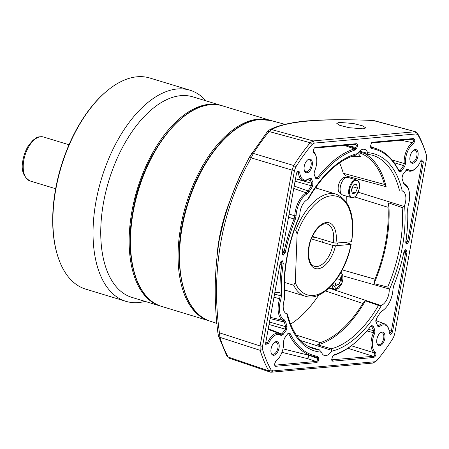 <?xml version="1.0" encoding="UTF-8"?>
<svg xmlns="http://www.w3.org/2000/svg" width="449" height="449" viewBox="0 0 449 449"><rect width="100%" height="100%" fill="white"/><g stroke="black" fill="none" stroke-linecap="round" stroke-linejoin="round"><path stroke-width="0.67" d="M209.548 320.968A104.802 56.002 -73.1 0 1 209.256 320.878A104.802 56.002 -73.1 0 1 183.186 215.077A104.802 56.002 -73.1 0 1 258.141 119.142A104.802 56.002 -73.1 0 1 270.152 120.321A104.802 56.002 -73.1 0 1 270.444 120.411M221.89 105.672A104.802 56.002 106.9 0 0 221.228 105.464A104.802 56.002 106.9 0 0 209.217 104.291A104.802 56.002 106.9 0 0 134.262 200.22A104.802 56.002 106.9 0 0 160.332 306.022A104.802 56.002 106.9 0 0 161 306.218M221.228 105.464L192.823 96.838A104.802 56.002 106.9 0 0 180.812 95.665A104.802 56.002 106.9 0 0 105.857 191.594A104.802 56.002 106.9 0 0 131.927 297.395L160.332 306.022M205.973 100.834A110.314 58.948 106.9 0 0 189.966 90.204A110.314 58.948 106.9 0 0 177.321 88.969A110.314 58.948 106.9 0 0 98.421 189.949A110.314 58.948 106.9 0 0 125.866 301.318A110.314 58.948 106.9 0 0 138.505 302.559A110.314 58.948 106.9 0 0 145.078 301.391M189.966 90.204L149.814 78.014A110.314 58.948 106.9 0 0 137.169 76.779A110.314 58.948 106.9 0 0 106.941 90.956A110.314 58.948 106.9 0 0 57.27 254.532A110.314 58.948 106.9 0 0 85.714 289.128L125.866 301.318M106.941 90.956L106.29 91.501A109.399 58.454 106.9 0 0 57.034 253.719L57.27 254.532M352.431 197.745A9.193 4.911 -73.1 0 1 351.382 197.644L342.828 195.046A9.193 4.911 -73.1 0 1 340.342 186.717A9.193 4.911 -73.1 0 1 348.171 177.456L356.719 180.049A9.193 4.911 -73.1 0 0 355.67 179.948A9.193 4.911 -73.1 0 0 348.89 189.31A9.193 4.911 -73.1 0 0 351.382 197.644L352.555 197.756C355.322 197.201 357.449 194.759 358.925 190.427C359.38 186.251 361.389 183.484 356.719 180.049M351.382 189.792L353.015 186.84L357.477 188.193L355.395 192.98L352.336 193.744L351.371 189.725L353.453 184.937L356.506 184.174L357.477 188.193M355.395 192.98L351.898 191.919M346.117 177.596L345.578 177.434A8.458 4.518 106.9 0 0 338.372 185.953A8.458 4.518 106.9 0 0 340.662 193.62L341.201 193.783M338.675 276.129L339.848 275.838L340.819 279.856L338.737 284.644L335.678 285.407L334.774 281.663M338.737 284.644L335.24 283.583M336.969 278.689L340.819 279.856M285.962 313.464L286.816 313.829A11.915 6.37 -73.1 0 1 286.63 313.772A11.915 6.37 -73.1 0 1 284.526 299.292L284.789 297.749C283.757 285.137 284.526 271.718 287.085 257.502C289.7 243.229 293.893 229.433 299.668 216.126L299.848 214.981A11.915 6.37 -73.1 0 1 300.168 211.339A11.915 6.37 -73.1 0 1 307.582 199.547L308.16 199.193C322.64 174.734 338.445 160.052 355.58 155.152L357.572 153.586A11.915 6.37 -73.1 0 1 364.56 149.332A11.915 6.37 -73.1 0 1 367.602 152.682L367.692 153.384L359.615 151.122M300.678 340.561L331.884 350.439L331.508 351.275A11.915 6.37 -73.1 0 1 325.783 355.63A11.915 6.37 -73.1 0 1 324.318 355.468A11.915 6.37 -73.1 0 1 321.478 352.179L319.391 349.866A101.12 54.037 -73.1 0 1 313.671 348.738C301.099 344.725 292.321 333.102 287.338 313.873L285.788 313.351M351.876 156.308L360.626 156.499L358.672 154.052L357.662 153.446M363.252 128.857L349.03 127.69L339.741 125.322L336.756 123.301L339.321 122.375L353.543 123.542L362.831 125.911L365.817 127.931L363.252 128.857M290.032 333.315A107.558 57.472 106.9 0 0 317.432 356.298L318.201 357.028A18.353 9.805 106.9 0 0 318.537 357.808L317.303 358.302C317.696 359.857 317.275 360.906 316.045 361.451L316.618 362.612L275.473 366.317L274.283 364.734L275.821 361.148A14.525 7.762 106.9 0 0 276.865 360.3A14.525 7.762 106.9 0 0 283.218 347.7A14.525 7.762 106.9 0 0 283.504 341.549L284.369 338.4L287.843 333.601L288.236 333.147L290.032 333.315L288.797 333.815L287.837 333.607M375.824 321.181L377.817 326.283L376.004 321.961L376.627 318.223A107.558 57.472 106.9 0 0 379.916 313.133L382.093 310.876A18.353 9.805 106.9 0 0 384.501 309.12A18.353 9.805 106.9 0 0 392.993 289.134L393.824 285.384A107.558 57.472 106.9 0 0 403.864 252.254L405.054 249.97L405.907 249.537L405.009 250.25L405.728 251.928L407.013 252.108L392.572 331.558C391.315 334.819 390.243 335.251 389.356 332.872A14.525 7.762 106.9 0 0 388.946 330.054A14.525 7.762 106.9 0 0 383.407 324.857A14.525 7.762 106.9 0 0 379.534 326.636L378.703 325.592A15.491 8.278 106.9 0 1 382.834 323.695A15.491 8.278 106.9 0 1 384.866 323.959L375.824 320.586M421.656 159.979L422.122 161.707L423.407 161.887L408.972 241.338L406.878 244.2L405.795 243.139L405.773 241.764A107.558 57.472 106.9 0 0 407.641 209.369L408.163 205.648A18.353 9.805 106.9 0 0 409.185 201.534A18.353 9.805 106.9 0 0 409.112 191.263A18.353 9.805 106.9 0 0 404.936 185.173L403.522 183.243A107.558 57.472 106.9 0 0 402.007 178.579L401.883 178.113M409.112 191.263L408.91 190.443A19.318 10.321 106.9 0 0 404.51 184.039L403.309 182.395A108.523 57.988 106.9 0 0 401.866 177.933M304.248 170.104A6.252 3.339 106.9 0 0 305.747 171.72A6.252 3.339 106.9 0 0 306.459 171.787A6.252 3.339 106.9 0 0 311.067 165.423A6.252 3.339 106.9 0 0 309.378 159.754A6.252 3.339 106.9 0 0 308.659 159.687A6.252 3.339 106.9 0 0 307.234 160.265M306.987 172.792A7.077 3.783 -73.1 0 1 304.349 170.497A7.077 3.783 -73.1 0 1 307.537 159.996A7.077 3.783 -73.1 0 1 309.473 159.086A7.077 3.783 -73.1 0 1 312.201 165.586A7.077 3.783 -73.1 0 1 306.987 172.792M271.084 352.594A6.252 3.339 106.9 0 0 272.582 354.21A6.252 3.339 106.9 0 0 273.295 354.283A6.252 3.339 106.9 0 0 277.903 347.913A6.252 3.339 106.9 0 0 276.214 342.25A6.252 3.339 106.9 0 0 275.495 342.177A6.252 3.339 106.9 0 0 274.07 342.761M273.823 355.282A7.077 3.783 -73.1 0 1 271.185 352.987A7.077 3.783 -73.1 0 1 274.373 342.492A7.077 3.783 -73.1 0 1 276.309 341.582A7.077 3.783 -73.1 0 1 279.037 348.076A7.077 3.783 -73.1 0 1 273.823 355.282M376.868 343.081A6.252 3.339 106.9 0 0 378.367 344.697A6.252 3.339 106.9 0 0 379.079 344.77A6.252 3.339 106.9 0 0 383.687 338.4A6.252 3.339 106.9 0 0 381.998 332.737A6.252 3.339 106.9 0 0 381.28 332.664A6.252 3.339 106.9 0 0 379.854 333.248M379.607 345.769A7.077 3.783 -73.1 0 1 376.969 343.474A7.077 3.783 -73.1 0 1 380.157 332.978A7.077 3.783 -73.1 0 1 382.093 332.069A7.077 3.783 -73.1 0 1 384.821 338.563A7.077 3.783 -73.1 0 1 379.607 345.769M410.032 160.59A6.252 3.339 106.9 0 0 411.531 162.207A6.252 3.339 106.9 0 0 412.244 162.274A6.252 3.339 106.9 0 0 416.852 155.91A6.252 3.339 106.9 0 0 415.162 150.241A6.252 3.339 106.9 0 0 414.444 150.174A6.252 3.339 106.9 0 0 413.018 150.752M412.771 163.279A7.077 3.783 -73.1 0 1 410.133 160.983A7.077 3.783 -73.1 0 1 413.321 150.482A7.077 3.783 -73.1 0 1 415.258 149.573A7.077 3.783 -73.1 0 1 417.985 156.072A7.077 3.783 -73.1 0 1 412.771 163.279M280.782 334.522L281.86 333.972L285.334 329.168L286.344 330.021L282.87 334.825L280.967 335.498L280.619 334.415A15.491 8.278 106.9 0 0 279.087 333.472A15.491 8.278 106.9 0 0 277.05 333.209A15.491 8.278 106.9 0 0 267.329 343.204L265.808 342.233M377.48 325.121L378.703 325.592L377.974 325.789L377.581 325.362M405.84 241.338L407.288 241.023A1.841 0.881 -70.5 0 1 405.935 242.892L405.89 242.892M404.964 250.25A1.841 0.915 -77.2 0 1 405.324 251.838L404.263 251.092M280.883 261.279L281.607 262.878L280.558 262.165M282.107 252.518L283.543 252.237L282.208 254.022A1.841 1.044 -68.8 0 1 282.157 254.022M372.653 120.399L373.097 120.489A3.676 2.183 -88 0 0 372.653 120.399C353.896 119.681 336.806 119.557 321.377 120.018L305.876 120.983C289.358 122.706 277.235 125.675 269.512 129.89A3.676 3.53 64 0 1 269.512 129.884A3.676 3.53 64 0 1 271.696 129.609L269.181 131.551A150.308 80.315 106.9 0 0 253.354 153.423L251.227 157.891A3.676 1.313 -152.2 0 1 250.115 156.016A3.676 1.313 -152.2 0 1 250.183 155.921C235.854 181.43 225.544 209.447 219.264 239.968M406.334 237.818L407.288 241.023L407.686 241.164L422.122 161.707L420.315 161.719M406.732 169.868L406.452 169.874M370.307 146.138A19.318 10.321 -73.1 0 1 370.644 146.924L371.649 148.563L370.88 147.828A18.353 9.805 106.9 0 0 370.543 147.053L370.29 146.105M392.016 159.911L404.268 163.543L403.702 165.602L404.712 166.456L401.238 171.26L400.227 170.407L403.702 165.602L394.188 162.751M401.238 171.26L399.049 171.546L398.796 170.598L399.167 170.962M371.149 147.401A108.523 57.988 106.9 0 1 377.149 148.978A108.523 57.988 106.9 0 1 398.796 170.598L400.227 170.407L398.33 169.655M391.292 331.379L405.728 251.928L405.324 251.838L403.471 254.078M269.479 322.034L285.817 326.715L285.334 329.168L269.03 324.487M280.967 335.498A14.525 7.762 106.9 0 0 268.508 343.738L265.628 344.316L265.673 342.974L280.109 263.518L281.327 261.099L282.174 260.667L281.276 261.374L282.011 262.968L281.607 262.878L279.822 265.106M308.912 178.803L310.018 179.044L311.264 178.579L313.076 182.9L312.453 186.632L311.421 185.819L311.831 183.372L310.018 179.044L309.563 178.607L308.895 178.814A15.491 8.278 106.9 0 1 303.249 180.61L295.509 178.775M312.453 186.632A107.558 57.472 106.9 0 0 309.165 191.729L308.104 190.954A108.523 57.988 106.9 0 1 311.421 185.819L295.072 181.183M282.718 249.178L283.543 252.237L283.936 252.383L282.331 254.134M356.405 143.691L355.49 144.398L314.345 148.103L315.254 147.39L356.405 143.691C357.853 144.292 357.92 145.83 356.613 148.305A18.353 9.805 106.9 0 0 355.978 149.169L354.912 150.067L354.261 148.922L354.963 148.333A19.318 10.321 -73.1 0 1 355.625 147.424L347.15 145.543L346.46 146.121L346.516 145.207M355.978 149.169L354.963 148.333L347.15 145.543L347.335 145.134M315.4 177.26L317.123 177.939A108.523 57.988 106.9 0 1 354.261 148.922L346.46 146.121L342.407 145.577M313.963 173.83L315.714 178.006L316.113 178.433L317.123 177.939L318.105 178.825L315.956 178.927L313.98 173.982M318.201 357.028L316.949 357.488L308.979 355.597L307.694 358.678L308.48 355.125L317.303 358.302A19.318 10.321 -73.1 0 1 316.949 357.488L316.444 357.006L317.432 356.298M316.483 357.017L316.444 357.006A108.523 57.988 106.9 0 1 314.12 356.551A108.523 57.988 106.9 0 1 288.797 333.815L288.37 333.433M282.977 348.867L314.12 356.551M370.857 326.187L371.879 326.401L373.125 325.935L374.943 330.256L374.674 333.349L373.517 332.754L373.697 330.728L371.43 325.963M374.674 333.349A14.525 7.762 106.9 0 0 375.375 352.196L374.264 352.852A15.491 8.278 106.9 0 1 373.517 332.754L366.968 330.93M218.489 336.06L217.922 333.046L219.438 332.821L219.926 337.356A3.676 2.43 163.1 0 1 218.489 336.06L226.88 356.023L228.199 357.062A3.676 2.767 150.5 0 1 226.88 356.023M217.922 333.046C213.892 301.475 214.381 270.236 219.376 239.328L224.208 218.568C230.803 196.404 239.44 175.553 250.115 156.016L267.245 131.849L269.512 129.884M426 153.637L426.477 155.27L426 153.637A151.639 81.028 106.9 0 0 417.385 133.112L415.853 131.821L373.097 120.489C320.743 118.166 284.947 121.398 271.696 129.609L313.138 140.93L310.253 142.748A151.639 81.028 106.9 0 0 293.769 165.529L292.035 170.092L251.227 157.891C221.896 208.662 210.693 270.472 219.438 332.821L260.078 345.943L260.179 350.343A151.639 81.028 106.9 0 0 268.799 370.868L270.197 372.114L271.106 372.221L272.869 370.925L374.808 361.759L376.992 360.384A149.848 80.068 106.9 0 0 393.279 337.867L394.592 334.421L426.55 158.564L426.471 155.242A149.848 80.068 106.9 0 0 417.957 134.958L416.212 133.937L314.272 143.102L312.089 144.477A149.848 80.068 106.9 0 0 295.801 166.989L294.488 170.44L262.53 346.297L262.609 349.619A149.848 80.068 106.9 0 0 271.123 369.903L272.869 370.925M401.928 178.337L402.736 174.835L406.609 169.582L408.113 169.357L406.979 169.997A15.491 8.278 106.9 0 0 409.033 171.097A15.491 8.278 106.9 0 0 415.19 168.858L415.813 168.296A14.525 7.762 106.9 0 0 420.573 161.124L421.308 159.9L423.407 161.887M408.972 241.338L407.686 241.164L406.317 243.032L405.935 242.892M406.906 244.194L406.059 243.004M413.608 138.545C415.246 139.555 415.134 141.278 413.26 143.714L412.468 142.642C413.956 141.087 414.029 139.959 412.687 139.257L371.548 142.956L372.462 142.243L413.608 138.545L412.895 139.269M413.26 143.714A14.525 7.762 106.9 0 0 405.576 163.313L404.268 163.543A15.491 8.278 106.9 0 1 412.468 142.642L401.193 140.29M382.093 310.876L381.341 311.533A19.318 10.321 106.9 0 0 383.878 309.687L384.501 309.12M392.572 331.558L391.281 331.379L388.913 329.925M391.281 331.379L389.743 333.298M388.946 330.054L388.739 329.24A15.491 8.278 106.9 0 0 384.866 323.959M273.997 297.176L279.682 298.821A19.318 10.321 106.9 0 0 283.083 320.367L270.332 317.32M282.202 260.661L283.308 263.097A107.558 57.472 106.9 0 0 281.439 295.493L280.917 299.214A18.353 9.805 106.9 0 0 284.144 319.682L283.083 320.367L284.29 322.012L270.102 318.599M284.144 319.682L285.558 321.619L284.29 322.012A108.523 57.988 106.9 0 0 285.817 326.715L287.074 326.277L286.344 330.021M268.508 343.738L267.335 343.204L265.96 344.434M283.308 263.097L282.011 262.968A108.523 57.988 106.9 0 0 280.131 295.655L274.558 294.073M281.439 295.493L280.131 295.655L279.682 298.821L280.917 299.214M297.867 171.114L298.411 172.169L296.862 172.124M309.165 191.729L306.987 193.985A18.353 9.805 106.9 0 0 296.087 215.728L295.257 219.471A107.558 57.472 106.9 0 0 285.216 252.602L283.145 255.324L282.067 254.263L282.067 252.753L296.508 173.297L297.463 171.114L299.719 171.989L298.411 172.169A15.491 8.278 106.9 0 0 303.249 180.61M306.987 193.985L306.252 192.874L308.104 190.954L294.185 186.071M296.087 215.728L294.78 215.767A19.318 10.321 106.9 0 1 306.252 192.874L293.753 188.445M295.257 219.471L294.073 218.949L294.78 215.767L289.089 214.117M285.216 252.602L283.936 252.383A108.523 57.988 106.9 0 1 294.073 218.949L288.511 217.31M282.208 254.022L283.145 255.324M356.613 148.305L355.625 147.424C356.59 145.824 356.545 144.819 355.49 144.398L355.664 144.41M314.031 174.285L314.407 171.507A14.525 7.762 106.9 0 0 316.326 157.077L316.124 156.263A15.491 8.278 106.9 0 0 313.329 151.56L313.705 152.666L313.116 151.397L314.132 148.086L315.254 147.39M275.473 366.317L274.9 365.155L316.045 361.451L307.694 358.678L281.927 352.347M275.293 361.647A15.491 8.278 106.9 0 0 276.242 360.867L276.865 360.3M351.359 345.781L374.264 352.852C375.201 354.345 374.864 355.501 373.254 356.31L373.826 357.471L332.675 361.17L331.85 359.975M332.675 361.17L331.592 360.047L332.468 356.551A18.353 9.805 106.9 0 0 333.102 355.692L333.332 355.49A108.523 57.988 106.9 0 0 357.247 340.875L357.87 340.308A107.558 57.472 106.9 0 0 370.975 326.03L371.301 325.671L373.125 325.935M331.654 359.817L373.254 356.31L347.874 348.272M374.808 361.759L373.04 363.05L271.106 372.221M373.04 363.05L376.329 361.047M262.53 346.297L260.078 345.943L292.035 170.092L294.488 170.44M308.137 346.381L319.391 349.866M314.272 143.102L313.138 140.93L415.078 131.759L416.212 133.937M345.259 175.688L386.151 186.722A101.12 54.037 106.9 0 0 364.481 153.429M358.964 151.784L366.715 154.091L372.434 155.219A101.12 54.037 -73.1 0 1 399.402 190.253M331.884 350.439L331.334 348.789L317.544 344.832A101.12 54.037 106.9 0 0 365.419 300.813L378.468 305.449L380.78 305.477L328.977 288.062M342.862 275.838L389.07 288.943L387.683 287.063L374.028 283.639A101.12 54.037 106.9 0 0 388.699 202.892L402.136 207.567L404.061 206.467L358.257 192.217M408.113 169.357A14.525 7.762 106.9 0 0 415.813 168.296M370.543 147.053L370.363 146.559L371.553 142.709L372.462 142.243M405.576 163.313L404.712 166.456M399.049 171.546A107.558 57.472 106.9 0 0 371.649 148.563M405.935 249.537L407.013 252.108M389.418 333.338L389.356 332.872M379.534 326.636L377.817 326.283M375.892 321.63L375.835 321.321M285.558 321.619A107.558 57.472 106.9 0 0 287.074 326.277M282.87 334.825L281.86 333.972L268.249 328.786M299.719 171.989A14.525 7.762 106.9 0 0 309.546 178.225L308.895 178.814M309.546 178.225L311.264 178.579M313.076 182.9L311.831 183.372L295.835 178.854M354.912 150.067A107.558 57.472 106.9 0 0 318.105 178.825M315.714 178.006L315.956 178.927M316.326 157.077A14.525 7.762 106.9 0 0 313.705 152.666M318.537 357.808C318.975 360.12 318.335 361.726 316.618 362.612M275.821 361.148L275.125 361.771M334.168 354.794A107.558 57.472 106.9 0 0 357.87 340.308M374.943 330.256L373.697 330.728L368.376 329.269M375.375 352.196C376.408 354.373 375.892 356.13 373.826 357.471M287.231 313.89L286.703 313.705M366.715 154.091L367.692 153.384M401.602 190.898L402.265 191.033A11.915 6.37 -73.1 0 1 404.555 205.563L404.061 206.467M402.248 191.027L402.265 191.033A102.961 55.019 -73.1 0 0 367.602 152.682M389.07 288.943L389.232 289.88A11.915 6.37 -73.1 0 1 381.498 305.314L380.78 305.477M325.542 290.986L362.837 303.468A99.605 53.223 -73.1 0 1 320.204 342.666L296.261 335.089M317.544 344.832L320.204 342.666M362.837 303.468L365.419 300.813M304.725 344.153L305.881 344.984M358.336 152.525A99.605 53.223 -73.1 0 1 384.467 184.449L343.272 173.269L345.562 175.75M386.151 186.722L384.467 184.449M354.671 196.937L388.065 207.298A99.605 53.223 -73.1 0 1 374.999 279.205L342.273 269.888M374.028 283.639L374.999 279.205M388.065 207.298L388.699 202.892M318.807 295.021A98.724 52.752 -73.1 0 1 290.559 324.133M339.545 162.819A98.724 52.752 -73.1 0 1 343.272 173.269M345.971 175.828A10.114 5.405 -73.1 0 1 347.953 177.4M346.701 196.224A98.724 52.752 -73.1 0 1 346.83 202.718M312.437 236.41L333.349 242.757L335.869 243.117C337.395 236.202 335.689 221.452 326.053 222.564C316.332 224.135 309.557 240.058 308.822 246.866C307.065 253.758 308.182 268.973 317.645 268.822C327.198 268.205 334.41 252.652 335.381 245.788L350.871 244.396C348.357 259.23 338.293 281.826 324.397 291.07C310.528 300.847 299.012 293.034 295.29 282.472L297.12 233.951L295.756 230.298L294.325 229.866M335.381 245.788L332.861 245.429L311.37 238.902M284.408 282.404L293.685 285.222L295.29 282.472M345.23 242.275L351.191 244.273C345.595 275.029 322.792 302.267 305.258 296.222L284.374 289.886M297.12 233.951C301.571 218.803 318.116 193.463 334.988 195.91C351.87 198.301 354.71 226.419 351.354 241.725L351.679 241.601C355.193 216.261 350.052 200.456 336.239 194.187L315.361 187.845M351.354 241.725L335.869 243.117M311.746 237.964L316.225 237.56M210.553 104.696A104.802 56.002 -73.1 0 1 222.564 105.869C189.59 93.768 143.04 149.242 132.921 211.226C124.042 257.597 136.373 299.545 161.668 306.426A104.802 56.002 -73.1 0 1 133.308 211.44A104.802 56.002 -73.1 0 1 210.553 104.696M69.011 144.752L43.396 136.973A22.983 12.28 106.9 0 0 40.764 136.715A22.983 12.28 106.9 0 0 23.825 160.125A22.983 12.28 106.9 0 0 30.044 180.953L55.659 188.732M352.886 197.414C350.484 198.104 349.361 195.433 349.518 189.399C351.584 183.198 353.728 180.234 355.956 180.504C358.364 179.819 359.486 182.485 359.323 188.518C357.258 194.72 355.114 197.683 352.886 197.414M340.853 272.509L342.015 282.634L336.228 289.077L332.647 284.239M335.773 289.409A9.193 4.911 -73.1 0 1 334.718 289.308A9.193 4.911 -73.1 0 1 332.052 284.907M317.381 188.462L315.973 186.346M310.989 181.362L307.846 179.578M284.526 299.292A102.961 55.019 -73.1 0 1 286.765 257.625A102.961 55.019 -73.1 0 1 299.848 214.981M404.936 185.173L404.51 184.039M216.99 323.482L209.835 321.063A104.825 56.013 -73.1 0 1 182.35 226.335A104.825 56.013 -73.1 0 1 259.612 119.569A104.825 56.013 -73.1 0 1 270.736 120.484L285.003 124.339M217.204 253.55A106.043 56.664 -73.1 0 1 219.365 237.841A106.043 56.664 -73.1 0 1 229.641 201.612M262.609 349.619L260.179 350.343L219.926 337.356A150.308 80.315 106.9 0 0 228.199 357.062L268.799 370.868L271.123 369.903M312.089 144.477L310.253 142.748L269.181 131.551A3.676 1.936 -140 0 0 267.245 131.849M295.801 166.989L293.769 165.529L253.354 153.423A3.676 1.409 -147.9 0 0 251.507 153.597M378.468 305.449A101.12 54.037 -73.1 0 1 331.334 348.789M402.136 207.567A101.12 54.037 -73.1 0 1 387.683 287.063M403.522 183.243L403.309 182.395M370.88 147.828L370.644 146.924M417.957 134.958L417.385 133.112M321.478 352.179A102.961 55.019 -73.1 0 1 286.816 313.829M307.582 199.547A102.961 55.019 -73.1 0 1 357.572 153.586M404.555 205.563A102.961 55.019 -73.1 0 1 389.232 289.88M381.498 305.314A102.961 55.019 -73.1 0 1 331.508 351.275M274.799 292.759L280.019 292.557M284.419 291.339L286.395 290.497M332.861 245.429A22.063 11.792 -73.1 0 1 314.339 266.319C309.529 264.45 307.795 257.928 309.142 246.742C311.191 233.126 321.899 221.509 327.158 224.096A22.063 11.792 -73.1 0 1 333.349 242.757M293.685 285.222A53.319 28.489 106.9 0 0 305.258 296.222M295.756 230.298A53.319 28.489 -73.1 0 1 336.239 194.187M222.564 105.869L270.152 120.321M161.668 306.426L209.256 320.878M43.396 136.973C36.116 136.182 36.464 138.18 33.159 140.066L28.916 144.96C26.036 149.293 24.078 154.209 23.045 159.704C20.766 169.66 23.101 176.749 30.044 180.953M329.375 287.686L334.718 289.308L336.806 289.218L338.771 287.994L341.1 284.913L342.267 282.09L342.918 278.896L342.705 275.069L341.021 272.206M209.835 321.063C180.784 312.577 170.452 257.053 187.272 204.362C200.815 158.559 232.285 121.236 259.387 119.546L270.736 120.484M300.751 353.38L301.425 353.537M409.033 171.097L405.969 170.373M377.149 148.978L370.464 146.486M279.087 333.472L268.137 329.392M270.197 372.114L229.433 358.268M415.853 131.821L374.056 120.601M322.606 242.314L323.089 239.643M336.946 245.648L337.435 242.976"/></g></svg>
